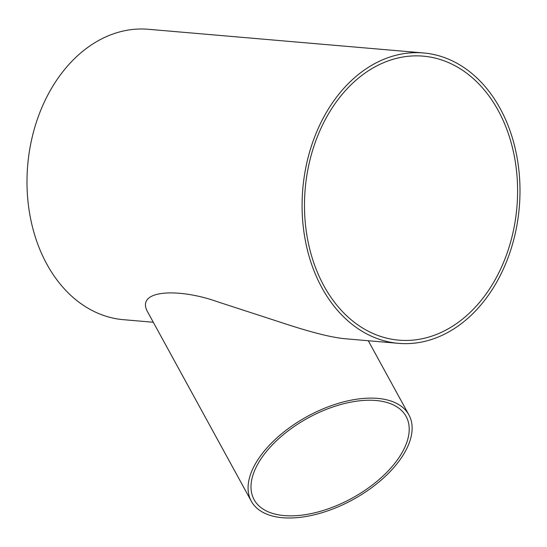 <?xml version="1.0" encoding="UTF-8"?>
<svg xmlns="http://www.w3.org/2000/svg" width="547" height="547" viewBox="0 0 547 547"><rect width="100%" height="100%" fill="white"/><g stroke="black" fill="none" stroke-linecap="round" stroke-linejoin="round"><path stroke-width="0.82" d="M153.29 322.251L123.458 319.687A145.734 108.641 -85.1 0 1 27.706 165.18A145.734 108.641 -85.1 0 1 148.435 29.292L423.528 52.956A145.734 108.641 -85.1 0 1 519.253 207.744A145.734 108.641 -85.1 0 1 398.551 343.345A145.734 108.641 -85.1 0 1 302.799 188.838A145.734 108.641 -85.1 0 1 423.528 52.956M251.305 501.209A89.845 47.439 151.3 0 0 282.382 517.708A89.845 47.439 151.3 0 0 377.478 483.206A89.845 47.439 151.3 0 0 408.896 414.893A89.845 47.439 151.3 0 0 307.311 416.445A89.845 47.439 151.3 0 0 251.305 501.209L146.849 310.491C137.078 289.308 180.195 288.317 217.877 301.889L274.266 320.227C296.884 327.68 325.157 336.87 345.376 338.771L398.551 343.345M516.874 207.539A142.528 106.255 -85.1 0 1 398.825 340.159A142.528 106.255 -85.1 0 1 305.178 189.043A142.528 106.255 -85.1 0 1 423.255 56.15A142.528 106.255 -85.1 0 1 516.874 207.539M376.124 400.52A86.638 45.75 151.3 0 0 284.419 433.798A86.638 45.75 151.3 0 0 254.116 499.671A86.638 45.75 151.3 0 0 352.083 498.173A86.638 45.75 151.3 0 0 406.093 416.431A86.638 45.75 151.3 0 0 379.126 400.855A86.638 45.75 151.3 0 0 376.124 400.52M368.288 340.747L408.896 414.893"/></g></svg>
